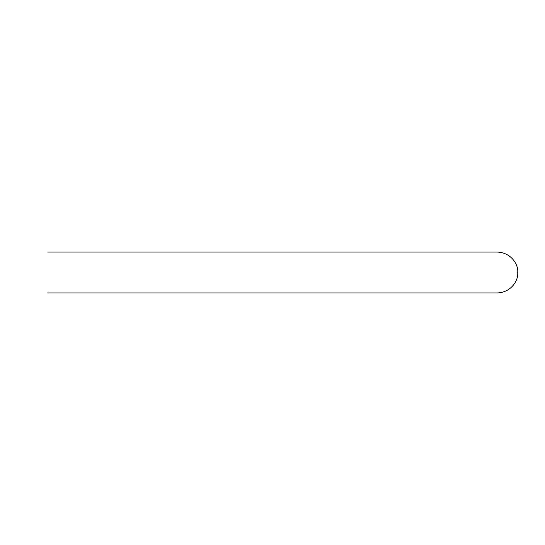 <?xml version="1.0" encoding="UTF-8"?>
<svg xmlns="http://www.w3.org/2000/svg" width="545" height="545" viewBox="0 0 545 545"><rect width="100%" height="100%" fill="white"/><g stroke="black" fill="none" stroke-linecap="round" stroke-linejoin="round"><path stroke-width="0.82" d="M497.312 292.938L47.688 292.938L497.312 292.938C511.21 292.488 518.52 280.348 517.75 272.5C518.52 264.652 511.21 252.512 497.312 252.062L47.688 252.062L497.312 252.062"/></g></svg>

